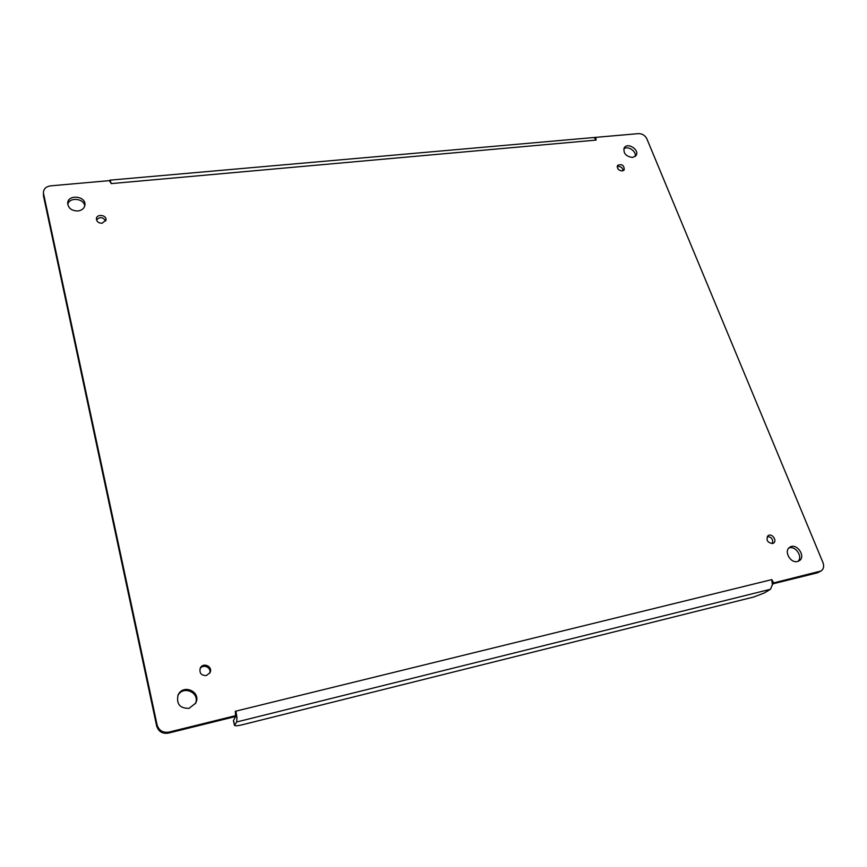 <?xml version="1.0" encoding="UTF-8"?>
<svg xmlns="http://www.w3.org/2000/svg" width="867" height="867" viewBox="0 0 867 867"><rect width="100%" height="100%" fill="white"/><g stroke="black" fill="none" stroke-linecap="round" stroke-linejoin="round"><path stroke-width="1.3" d="M96.497 219.871C99.933 216.587 103 216.967 105.698 221.02M767.273 536.51C771.652 537.063 773.353 539.426 772.356 543.587M177.822 695.67C183.089 684.789 200.656 692.906 195.324 703.755M67.745 204.341C69.306 196.798 84.218 198.326 84.728 206.032M623.785 148.853C627.827 145.32 636.942 151.508 635.11 156.537M788.872 548.02C795.353 545.289 803.2 556.701 798.008 561.35M200.017 668.75C203.116 663.418 211.992 667.655 209.608 673.323M617.185 166.616C620.49 166.085 622.495 167.45 623.2 170.712M168.415 733.114L234.881 716.695L235.564 715.665L168.892 732.116C162.866 732.983 158.921 730.578 157.079 724.888L156.634 725.907C158.477 731.575 162.4 733.981 168.415 733.114L168.892 732.116M43.48 195.931L43.415 192.236L43.48 195.931L156.634 725.907M773.126 583.773L817.494 572.816L820.995 571.017L773.678 582.906L771.782 579.611L772.334 584.846L773.678 582.906M102.122 223.252C98.556 223.177 96.649 221.67 96.4 218.722C96.649 213.607 106.782 214.886 106.012 219.925L102.122 223.252M772.497 543.566C767.284 542.536 765.821 539.903 768.108 535.643C771.879 532.815 777.558 540.705 773.483 543.143L772.497 543.566M189.071 708.339C179.903 708.458 176.229 704.047 178.049 695.117C183.013 683.229 201.935 691.985 195.617 703.224L189.071 708.339M77.9 210.984C71.668 210.865 68.265 208.264 67.691 203.181C67.821 194.056 86.05 195.92 84.933 204.905C84.392 208.318 82.051 210.345 77.9 210.984M632.563 157.469C625.768 156.418 623.026 153.156 624.316 147.704C627.827 141.917 640.117 150.262 635.988 155.626L632.563 157.469M797.564 561.48C790.401 563.637 783.443 550.805 789.804 547.25C796.632 542.395 806.483 556.722 799.114 560.841L797.564 561.48M206.335 675.566C201.198 675.566 199.172 673.095 200.266 668.143C203.062 661.77 213.358 666.68 209.944 672.759L206.335 675.566M622.246 170.962C618.377 170.376 616.827 168.512 617.586 165.391C621.975 163.711 624.186 165.218 624.207 169.899L622.246 170.962M235.77 716.131L233.429 720.737L234.513 725.376L236.702 721.973L770.46 589.267L764.315 592.974L753.802 596.984L242.435 724.736C237.688 725.863 235.055 726.069 234.513 725.376M43.545 193.601L157.079 724.888M43.415 192.236C43.849 188.627 46.244 186.503 50.622 185.852L109.35 180.639L111.236 183.598L110.163 180.477L109.35 180.639M595.9 137.398L596.062 140.096L594.09 137.495L638.48 133.616C642.263 133.637 645.059 135.371 646.858 138.818L822.946 562.52C824.289 566.303 823.639 569.142 820.995 571.017M236.94 717.237L235.564 715.665L235.315 711.276L235.9 711.135L236.94 717.237L236.702 721.973M772.334 584.846L770.46 589.267M110.163 180.477L109.448 180.52M594.09 137.495L109.762 180.163M817.494 572.816L819.597 571.581M596.062 140.096L111.236 183.598M235.9 711.135L771.37 579.72M234.61 725.061L233.516 720.423M236.734 716.976L234.935 716.619"/></g></svg>
